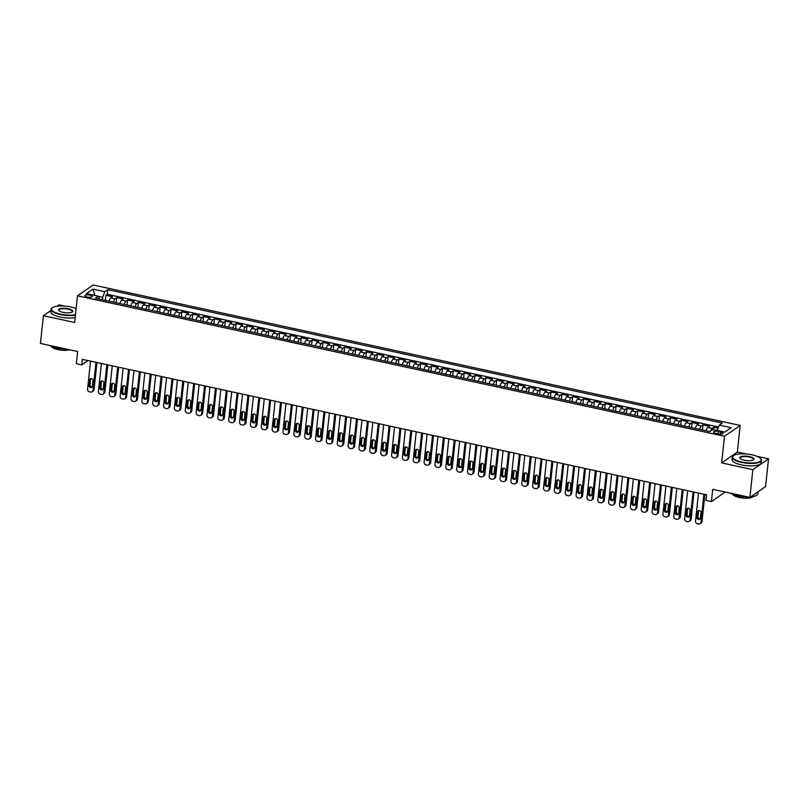 <?xml version="1.0" encoding="UTF-8"?>
<svg xmlns="http://www.w3.org/2000/svg" width="809" height="809" viewBox="0 0 809 809"><rect width="100%" height="100%" fill="white"/><g stroke="black" fill="none" stroke-linecap="round" stroke-linejoin="round"><path stroke-width="1.21" d="M87.22 296.994A3.752 1.143 6.1 0 0 92.297 296.458A3.752 1.143 6.1 0 0 89.93 295.113A3.752 1.143 6.1 0 0 84.844 295.659A3.752 1.143 6.1 0 0 87.22 296.994M64.953 306.126L59.108 304.862L57.095 306.247M740.184 425.423L93.166 285.001L77.472 295.841L724.49 436.263L740.184 425.423L737.343 452.059L721.648 462.9L752.855 469.665L768.55 458.834L757.042 456.337M746.171 453.97L737.343 452.059M768.55 458.834L765.587 486.573L749.892 497.404L712.709 489.334L711.404 501.54L725.167 492.044M50.947 310.494L43.413 315.692L40.45 343.431L77.634 351.5L76.329 363.706L81.76 364.889L88.009 360.571M752.855 469.665L749.892 497.404M718.079 428.194L713.811 427.263L713.558 429.69M706.176 430.793A4.682 1.487 -77.8 0 1 707.926 427.395L709.473 426.323L702.96 424.907L702.414 429.973M695.315 428.436A4.682 1.487 102.2 0 1 697.065 425.038L698.612 423.967L692.099 422.551L691.564 427.617M684.465 426.08A4.682 1.487 102.2 0 1 686.214 422.682L687.761 421.61L681.249 420.195L680.703 425.261M673.604 423.724A4.682 1.487 102.2 0 1 675.353 420.326L676.9 419.254L670.388 417.838L669.852 422.905M662.753 421.368A4.682 1.487 102.2 0 1 664.502 417.97L666.05 416.898L659.537 415.482L658.991 420.549M651.892 419.011A4.682 1.487 102.2 0 1 653.642 415.614L655.189 414.542L648.676 413.126L648.14 418.192M641.031 416.655A4.682 1.487 102.2 0 1 642.791 413.257L644.338 412.185L637.826 410.77L637.28 415.836M630.181 414.299A4.682 1.487 102.2 0 1 631.93 410.901L633.477 409.829L626.965 408.414L626.429 413.48M619.32 411.943A4.682 1.487 102.2 0 1 621.079 408.545L622.627 407.473L616.114 406.057L615.568 411.124M608.469 409.587A4.682 1.487 102.2 0 1 610.219 406.189L611.766 405.117L605.253 403.701L604.707 408.767M597.608 407.23A4.682 1.487 102.2 0 1 599.368 403.833L600.915 402.761L594.393 401.345L593.857 406.411M586.758 404.874A4.682 1.487 102.2 0 1 588.507 401.476L590.054 400.404L583.542 398.989L582.996 404.055M575.897 402.518A4.682 1.487 102.2 0 1 577.646 399.12L579.204 398.048L572.681 396.632L572.145 401.699M565.046 400.162A4.682 1.487 102.2 0 1 566.796 396.764L568.343 395.692L561.83 394.276L561.284 399.343M554.185 397.806A4.682 1.487 102.2 0 1 555.935 394.408L557.482 393.336L550.969 391.92L550.433 396.986M543.335 395.449A4.682 1.487 102.2 0 1 545.084 392.052L546.631 390.98L540.119 389.564L539.573 394.63M532.474 393.093A4.682 1.487 102.2 0 1 534.223 389.695L535.77 388.623L529.258 387.208L528.722 392.274M521.623 390.737A4.682 1.487 102.2 0 1 523.372 387.339L524.92 386.267L518.407 384.851L517.861 389.918M510.762 388.381A4.682 1.487 102.2 0 1 512.512 384.983L514.059 383.911L507.546 382.495L507.01 387.562M499.911 386.024A4.682 1.487 102.2 0 1 501.661 382.627L503.208 381.555L496.696 380.139L496.15 385.205M489.051 383.668A4.682 1.487 102.2 0 1 490.8 380.27L492.347 379.199L485.835 377.783L485.299 382.849M478.19 381.312A4.682 1.487 102.2 0 1 479.949 377.914L481.497 376.842L474.984 375.427L474.438 380.493M467.339 378.956A4.682 1.487 102.2 0 1 469.089 375.558L470.636 374.486L464.123 373.07L463.587 378.137M456.478 376.6A4.682 1.487 102.2 0 1 458.238 373.202L459.785 372.13L453.273 370.714L452.727 375.781M445.628 374.243A4.682 1.487 102.2 0 1 447.377 370.846L448.924 369.774L442.412 368.358L441.876 373.424M434.767 371.887A4.682 1.487 102.2 0 1 436.526 368.489L438.073 367.417L431.561 366.002L431.015 371.068M423.916 369.531A4.682 1.487 102.2 0 1 425.665 366.133L427.213 365.061L420.7 363.646L420.154 368.712M413.055 367.175A4.682 1.487 102.2 0 1 414.815 363.777L416.362 362.705L409.839 361.289L409.303 366.356M402.204 364.819A4.682 1.487 102.2 0 1 403.954 361.421L405.501 360.349L398.989 358.933L398.443 363.999M391.344 362.462A4.682 1.487 102.2 0 1 393.093 359.065L394.65 357.993L388.128 356.577L387.592 361.643M380.493 360.106A4.682 1.487 102.2 0 1 382.242 356.708L383.79 355.636L377.277 354.221L376.731 359.287M369.632 357.75A4.682 1.487 102.2 0 1 371.382 354.352L372.929 353.28L366.416 351.864L365.88 356.931M358.781 355.394A4.682 1.487 102.2 0 1 360.531 351.996L362.078 350.924L355.566 349.508L355.02 354.575M347.921 353.037A4.682 1.487 102.2 0 1 349.67 349.64L351.217 348.568L344.705 347.152L344.169 352.218M337.07 350.681A4.682 1.487 102.2 0 1 338.819 347.283L340.367 346.212L333.854 344.796L333.308 349.862M326.209 348.325A4.682 1.487 102.2 0 1 327.958 344.927L329.506 343.855L322.993 342.44L322.457 347.506M315.358 345.969A4.682 1.487 102.2 0 1 317.108 342.571L318.655 341.499L312.143 340.083L311.596 345.15M304.497 343.613A4.682 1.487 102.2 0 1 306.247 340.215L307.794 339.143L301.282 337.727L300.746 342.794M293.637 341.256A4.682 1.487 102.2 0 1 295.396 337.859L296.943 336.787L290.431 335.371L289.885 340.437M282.786 338.9A4.682 1.487 102.2 0 1 284.535 335.502L286.083 334.43L279.57 333.015L279.034 338.081M271.925 336.544A4.682 1.487 102.2 0 1 273.685 333.146L275.232 332.074L268.719 330.659L268.173 335.725M261.074 334.188A4.682 1.487 102.2 0 1 262.824 330.79L264.371 329.718L257.859 328.302L257.313 333.369M250.214 331.832A4.682 1.487 102.2 0 1 251.973 328.434L253.52 327.362L246.998 325.946L246.462 331.012M239.363 329.475A4.682 1.487 102.2 0 1 241.112 326.078L242.66 325.006L236.147 323.59L235.601 328.656M228.502 327.119A4.682 1.487 102.2 0 1 230.252 323.721L231.809 322.649L225.286 321.234L224.75 326.3M217.651 324.763A4.682 1.487 102.2 0 1 219.401 321.365L220.948 320.293L214.436 318.877L213.889 323.944M206.791 322.407A4.682 1.487 102.2 0 1 208.54 319.009L210.087 317.937L203.575 316.521L203.039 321.588M195.94 320.051A4.682 1.487 102.2 0 1 197.689 316.653L199.236 315.581L192.724 314.165L192.178 319.231M185.079 317.694A4.682 1.487 102.2 0 1 186.828 314.296L188.376 313.225L181.863 311.809L181.327 316.875M174.228 315.338A4.682 1.487 102.2 0 1 175.978 311.94L177.525 310.868L171.012 309.453L170.466 314.519M163.367 312.982A4.682 1.487 102.2 0 1 165.117 309.584L166.664 308.512L160.152 307.096L159.616 312.163M152.517 310.626A4.682 1.487 102.2 0 1 154.266 307.228L155.813 306.156L149.301 304.74L148.755 309.807M141.656 308.269A4.682 1.487 102.2 0 1 143.405 304.872L144.953 303.8L138.44 302.384L137.904 307.45M130.795 305.913A4.682 1.487 102.2 0 1 132.555 302.515L134.102 301.444L127.589 300.028L127.043 305.094M119.944 303.557A4.682 1.487 102.2 0 1 121.694 300.159L123.241 299.087L116.729 297.672L116.193 302.738M711.404 501.54L705.984 500.367L706.57 494.815L82.346 359.338L81.76 364.889M720.738 432.067L718.352 431.541A3.63 1.102 6.1 0 0 713.417 432.067A3.63 1.102 6.1 0 0 715.722 433.361L718.109 433.877A3.63 1.102 6.1 0 0 723.034 433.361A3.63 1.102 6.1 0 0 720.738 432.067L720.516 434.14M99.477 299.118L98.374 296.185L95.411 298.228L709.867 431.591L712.83 429.539L724.773 432.127L731.225 427.678L719.282 425.089L722.245 423.036L107.789 289.683L104.826 291.725L102.652 297.338L98.476 296.428M98.374 296.185L86.432 293.586L92.883 289.137L104.826 291.725M710.737 430.985A4.682 1.487 -77.8 0 1 712.264 428.335L713.811 427.263M718.534 427L107.294 294.334L105.878 295.315L105.332 300.382M109.084 301.201A4.682 1.487 102.2 0 1 110.843 297.803L112.39 296.731L105.878 295.315M113.432 302.141A4.682 1.487 -77.8 0 1 115.181 298.743L116.729 297.672M124.283 304.497A4.682 1.487 -77.8 0 1 126.042 301.1L127.589 300.028M135.143 306.854A4.682 1.487 -77.8 0 1 136.893 303.456L138.44 302.384M145.994 309.21A4.682 1.487 -77.8 0 1 147.754 305.812L149.301 304.74M156.855 311.566A4.682 1.487 -77.8 0 1 158.604 308.168L160.152 307.096M167.706 313.922A4.682 1.487 -77.8 0 1 169.465 310.525L171.012 309.453M178.567 316.279A4.682 1.487 -77.8 0 1 180.316 312.881L181.863 311.809M189.427 318.635A4.682 1.487 -77.8 0 1 191.177 315.237L192.724 314.165M200.278 320.991A4.682 1.487 -77.8 0 1 202.028 317.593L203.575 316.521M211.139 323.347A4.682 1.487 -77.8 0 1 212.888 319.949L214.436 318.877M221.99 325.703A4.682 1.487 -77.8 0 1 223.739 322.306L225.286 321.234M232.85 328.06A4.682 1.487 -77.8 0 1 234.6 324.662L236.147 323.59M243.701 330.416A4.682 1.487 -77.8 0 1 245.451 327.018L246.998 325.946M254.562 332.772A4.682 1.487 -77.8 0 1 256.311 329.374L257.859 328.302M265.413 335.128A4.682 1.487 -77.8 0 1 267.162 331.73L268.719 330.659M276.273 337.484A4.682 1.487 -77.8 0 1 278.023 334.087L279.57 333.015M287.124 339.841A4.682 1.487 -77.8 0 1 288.884 336.443L290.431 335.371M297.985 342.197A4.682 1.487 -77.8 0 1 299.734 338.799L301.282 337.727M308.836 344.553A4.682 1.487 -77.8 0 1 310.595 341.155L312.143 340.083M319.697 346.909A4.682 1.487 -77.8 0 1 321.446 343.512L322.993 342.44M330.547 349.266A4.682 1.487 -77.8 0 1 332.307 345.868L333.854 344.796M341.408 351.622A4.682 1.487 -77.8 0 1 343.158 348.224L344.705 347.152M352.269 353.978A4.682 1.487 -77.8 0 1 354.018 350.58L355.566 349.508M363.12 356.334A4.682 1.487 -77.8 0 1 364.869 352.936L366.416 351.864M373.98 358.69A4.682 1.487 -77.8 0 1 375.73 355.293L377.277 354.221M384.831 361.047A4.682 1.487 -77.8 0 1 386.581 357.649L388.128 356.577M395.692 363.403A4.682 1.487 -77.8 0 1 397.441 360.005L398.989 358.933M406.543 365.759A4.682 1.487 -77.8 0 1 408.292 362.361L409.839 361.289M417.404 368.115A4.682 1.487 -77.8 0 1 419.153 364.717L420.7 363.646M428.254 370.471A4.682 1.487 -77.8 0 1 430.004 367.074L431.561 366.002M439.115 372.828A4.682 1.487 -77.8 0 1 440.865 369.43L442.412 368.358M449.966 375.184A4.682 1.487 -77.8 0 1 451.725 371.786L453.273 370.714M460.827 377.54A4.682 1.487 -77.8 0 1 462.576 374.142L464.123 373.07M471.677 379.896A4.682 1.487 -77.8 0 1 473.437 376.498L474.984 375.427M482.538 382.252A4.682 1.487 -77.8 0 1 484.288 378.855L485.835 377.783M493.389 384.609A4.682 1.487 -77.8 0 1 495.148 381.211L496.696 380.139M504.25 386.965A4.682 1.487 -77.8 0 1 505.999 383.567L507.546 382.495M515.1 389.321A4.682 1.487 -77.8 0 1 516.86 385.923L518.407 384.851M525.961 391.677A4.682 1.487 -77.8 0 1 527.711 388.28L529.258 387.208M536.822 394.034A4.682 1.487 -77.8 0 1 538.572 390.636L540.119 389.564M547.673 396.39A4.682 1.487 -77.8 0 1 549.422 392.992L550.969 391.92M558.534 398.746A4.682 1.487 -77.8 0 1 560.283 395.348L561.83 394.276M569.384 401.102A4.682 1.487 -77.8 0 1 571.134 397.704L572.681 396.632M580.245 403.458A4.682 1.487 -77.8 0 1 581.995 400.061L583.542 398.989M591.096 405.815A4.682 1.487 -77.8 0 1 592.845 402.417L594.393 401.345M601.957 408.171A4.682 1.487 -77.8 0 1 603.706 404.773L605.253 403.701M612.807 410.527A4.682 1.487 -77.8 0 1 614.557 407.129L616.114 406.057M623.668 412.883A4.682 1.487 -77.8 0 1 625.418 409.485L626.965 408.414M634.519 415.239A4.682 1.487 -77.8 0 1 636.279 411.842L637.826 410.77M645.38 417.596A4.682 1.487 -77.8 0 1 647.129 414.198L648.676 413.126M656.23 419.952A4.682 1.487 -77.8 0 1 657.99 416.554L659.537 415.482M667.091 422.308A4.682 1.487 -77.8 0 1 668.841 418.91L670.388 417.838M677.942 424.664A4.682 1.487 -77.8 0 1 679.702 421.267L681.249 420.195M688.803 427.021A4.682 1.487 -77.8 0 1 690.552 423.623L692.099 422.551M699.664 429.377A4.682 1.487 -77.8 0 1 701.413 425.979L702.96 424.907M721.648 462.9L724.49 436.263M43.413 315.692L74.63 322.467L77.472 295.841M102.399 299.745L102.652 297.338M717.189 430.489L719.282 425.089M107.294 294.334L107.789 289.683M92.883 289.137L94.977 295.447M703.931 494.238L700.938 522.25A2.346 2.103 -124.6 0 1 698.531 523.999L697.439 523.767A2.346 2.103 -124.6 0 1 695.507 521.077L698.501 493.065M700.098 523.706L701.16 522.978A2.346 2.103 55.4 0 0 702 521.522L704.892 494.451M700.382 518.043A1.871 1.679 55.4 0 1 697.793 519.156A1.871 1.679 55.4 0 1 696.913 517.295L697.479 511.966A1.871 1.679 55.4 0 1 700.078 510.853A1.871 1.679 55.4 0 1 700.958 512.714L700.382 518.043M700.159 518.721A1.871 1.679 55.4 0 1 697.975 516.557L698.541 511.227A1.871 1.679 55.4 0 1 698.764 510.55M741.711 461.99A14.289 4.348 6.1 0 0 756.536 462.566A14.289 4.348 6.1 0 0 760.5 458.47A14.289 4.348 6.1 0 0 752.067 454.84A14.289 4.348 6.1 0 0 733.571 455.588A14.289 4.348 6.1 0 0 741.711 461.99M760.642 458.632A14.643 4.46 -173.9 0 1 760.804 458.804A14.643 4.46 -173.9 0 1 761.411 460.301A14.643 4.46 -173.9 0 1 741.55 462.404A14.643 4.46 -173.9 0 1 732.297 457.186A14.643 4.46 -173.9 0 1 733.207 455.851A14.643 4.46 -173.9 0 1 733.399 455.72M744.3 460.2A7.15 2.174 -173.9 0 1 740.083 458.39A7.15 2.174 -173.9 0 1 742.065 456.337A7.15 2.174 -173.9 0 1 749.478 456.63A7.15 2.174 -173.9 0 1 753.543 459.825A7.15 2.174 -173.9 0 1 744.3 460.2M753.341 459.957A6.796 2.073 6.1 0 0 753.614 459.472A6.796 2.073 6.1 0 0 749.316 457.045A6.796 2.073 6.1 0 0 740.093 458.025A6.796 2.073 6.1 0 0 740.255 458.551M758.053 491.771L757.831 493.814A14.643 4.46 -173.9 0 1 750.732 496.827M747.799 496.948A14.643 4.46 -173.9 0 1 737.97 495.917A14.643 4.46 -173.9 0 1 730.557 493.207M757.426 492.206A14.643 4.46 -173.9 0 1 756.809 492.63M753.25 496.483A10.547 3.206 -173.9 0 1 739.183 497.444A10.547 3.206 -173.9 0 1 732.63 494.279M761.411 460.301L761.158 462.748A14.643 4.46 -173.9 0 1 741.287 464.851A14.643 4.46 -173.9 0 1 732.034 459.633L732.297 457.186M76.107 308.603A14.289 4.348 6.1 0 0 70.838 306.995A14.289 4.348 6.1 0 0 52.352 307.744A14.289 4.348 6.1 0 0 60.493 314.135A14.289 4.348 6.1 0 0 75.459 314.691M75.409 315.166A14.643 4.46 -173.9 0 1 60.331 314.559A14.643 4.46 -173.9 0 1 51.068 309.341A14.643 4.46 -173.9 0 1 51.988 308.007A14.643 4.46 -173.9 0 1 52.181 307.875M63.082 312.355A7.15 2.174 -173.9 0 1 58.865 310.535A7.15 2.174 -173.9 0 1 60.847 308.492A7.15 2.174 -173.9 0 1 68.259 308.775A7.15 2.174 -173.9 0 1 72.325 311.981A7.15 2.174 -173.9 0 1 63.082 312.355M72.122 312.102A6.796 2.073 6.1 0 0 72.385 311.617A6.796 2.073 6.1 0 0 68.098 309.2A6.796 2.073 6.1 0 0 58.875 310.181A6.796 2.073 6.1 0 0 59.037 310.707M66.581 349.104A14.643 4.46 -173.9 0 1 56.751 348.072A14.643 4.46 -173.9 0 1 49.339 345.362M69.827 349.812A10.547 3.206 -173.9 0 1 57.965 349.599A10.547 3.206 -173.9 0 1 51.412 346.434M75.146 317.613A14.643 4.46 -173.9 0 1 60.068 316.997A14.643 4.46 -173.9 0 1 50.815 311.778L51.068 309.341M693.07 491.882L690.077 519.894A2.346 2.103 -124.6 0 1 687.67 521.643L686.588 521.411A2.346 2.103 -124.6 0 1 684.647 518.721L687.64 490.709M689.238 521.35L690.299 520.622A2.346 2.103 55.4 0 0 691.139 519.166L694.031 492.094M689.531 515.687A1.871 1.679 55.4 0 1 686.932 516.799A1.871 1.679 55.4 0 1 686.052 514.939L686.629 509.609A1.871 1.679 55.4 0 1 689.217 508.497A1.871 1.679 55.4 0 1 690.097 510.358L689.531 515.687M689.308 516.364A1.871 1.679 55.4 0 1 687.114 514.2L687.68 508.871A1.871 1.679 55.4 0 1 687.903 508.194M682.22 489.536L679.226 517.538A2.346 2.103 -124.6 0 1 676.82 519.287L675.727 519.054A2.346 2.103 -124.6 0 1 673.796 516.364L676.789 488.353M678.387 518.994L679.449 518.266A2.346 2.103 55.4 0 0 680.288 516.809L683.18 489.738M678.67 513.331A1.871 1.679 55.4 0 1 676.081 514.443A1.871 1.679 55.4 0 1 675.202 512.582L675.768 507.253A1.871 1.679 55.4 0 1 678.357 506.141A1.871 1.679 55.4 0 1 679.247 508.001L678.67 513.331M678.448 514.018A1.871 1.679 55.4 0 1 676.263 511.844L676.83 506.515A1.871 1.679 55.4 0 1 677.052 505.837M671.359 487.18L668.365 515.181A2.346 2.103 -124.6 0 1 665.959 516.931L664.877 516.698A2.346 2.103 -124.6 0 1 662.935 514.008L665.928 485.997M667.526 516.638L668.588 515.909A2.346 2.103 55.4 0 0 669.427 514.453L672.319 487.382M667.819 510.975A1.871 1.679 55.4 0 1 665.22 512.087A1.871 1.679 55.4 0 1 664.341 510.226L664.917 504.897A1.871 1.679 55.4 0 1 667.506 503.785A1.871 1.679 55.4 0 1 668.386 505.645L667.819 510.975M667.597 511.662A1.871 1.679 55.4 0 1 665.403 509.488L665.969 504.159A1.871 1.679 55.4 0 1 666.191 503.481M660.508 484.824L657.515 512.825A2.346 2.103 -124.6 0 1 655.098 514.575L654.016 514.342A2.346 2.103 -124.6 0 1 652.084 511.652L655.078 483.64M656.675 514.281L657.727 513.553A2.346 2.103 55.4 0 0 658.566 512.097L661.469 485.026M656.959 508.618A1.871 1.679 55.4 0 1 654.37 509.731A1.871 1.679 55.4 0 1 653.49 507.87L654.056 502.541A1.871 1.679 55.4 0 1 656.645 501.428A1.871 1.679 55.4 0 1 657.535 503.289L656.959 508.618M656.736 509.306A1.871 1.679 55.4 0 1 654.552 507.132L655.118 501.802A1.871 1.679 55.4 0 1 655.341 501.125M649.647 482.467L646.654 510.469A2.346 2.103 -124.6 0 1 644.247 512.218L643.165 511.986A2.346 2.103 -124.6 0 1 641.224 509.296L644.217 481.284M645.815 511.925L646.876 511.197A2.346 2.103 55.4 0 0 647.716 509.741L650.608 482.67M646.108 506.262A1.871 1.679 55.4 0 1 643.509 507.374A1.871 1.679 55.4 0 1 642.629 505.514L643.195 500.184A1.871 1.679 55.4 0 1 645.794 499.072A1.871 1.679 55.4 0 1 646.674 500.933L646.108 506.262M645.885 506.95A1.871 1.679 55.4 0 1 643.691 504.776L644.257 499.446A1.871 1.679 55.4 0 1 644.48 498.769M638.797 480.111L635.803 508.113A2.346 2.103 -124.6 0 1 633.386 509.862L632.304 509.63A2.346 2.103 -124.6 0 1 630.373 506.94L633.366 478.928M634.964 509.569L636.016 508.841A2.346 2.103 55.4 0 0 636.855 507.385L639.747 480.313M635.247 503.906A1.871 1.679 55.4 0 1 632.658 505.018A1.871 1.679 55.4 0 1 631.778 503.158L632.345 497.828A1.871 1.679 55.4 0 1 634.934 496.716A1.871 1.679 55.4 0 1 635.813 498.577L635.247 503.906M635.025 504.594A1.871 1.679 55.4 0 1 632.83 502.419L633.407 497.09A1.871 1.679 55.4 0 1 633.629 496.413M627.936 477.755L624.942 505.756A2.346 2.103 -124.6 0 1 622.536 507.506L621.454 507.273A2.346 2.103 -124.6 0 1 619.512 504.583L622.505 476.572M624.103 507.213L625.165 506.485A2.346 2.103 55.4 0 0 626.004 505.028L628.896 477.957M624.396 501.55A1.871 1.679 55.4 0 1 621.797 502.662A1.871 1.679 55.4 0 1 620.918 500.801L621.484 495.472A1.871 1.679 55.4 0 1 624.083 494.36A1.871 1.679 55.4 0 1 624.963 496.22L624.396 501.55M624.174 502.237A1.871 1.679 55.4 0 1 621.979 500.063L622.546 494.734A1.871 1.679 55.4 0 1 622.768 494.056M617.075 475.399L614.092 503.4A2.346 2.103 -124.6 0 1 611.675 505.15L610.593 504.917A2.346 2.103 -124.6 0 1 608.661 502.227L611.655 474.216M613.242 504.856L614.304 504.128A2.346 2.103 55.4 0 0 615.143 502.672L618.036 475.601M613.535 499.193A1.871 1.679 55.4 0 1 610.947 500.306A1.871 1.679 55.4 0 1 610.067 498.445L610.633 493.116A1.871 1.679 55.4 0 1 613.222 492.003A1.871 1.679 55.4 0 1 614.102 493.864L613.535 499.193M613.313 499.881A1.871 1.679 55.4 0 1 611.119 497.707L611.695 492.388A1.871 1.679 55.4 0 1 611.917 491.7M606.224 473.043L603.231 501.044A2.346 2.103 -124.6 0 1 600.824 502.793L599.732 502.561A2.346 2.103 -124.6 0 1 597.8 499.871L600.794 471.859M602.392 502.5L603.453 501.772A2.346 2.103 55.4 0 0 604.293 500.316L607.185 473.245M602.685 496.837A1.871 1.679 55.4 0 1 600.086 497.95A1.871 1.679 55.4 0 1 599.206 496.089L599.772 490.76A1.871 1.679 55.4 0 1 602.371 489.647A1.871 1.679 55.4 0 1 603.251 491.508L602.685 496.837M602.462 497.525A1.871 1.679 55.4 0 1 600.268 495.351L600.834 490.032A1.871 1.679 55.4 0 1 601.057 489.344M595.363 470.686L592.37 498.688A2.346 2.103 -124.6 0 1 589.963 500.437L588.881 500.205A2.346 2.103 -124.6 0 1 586.95 497.515L589.943 469.503M591.531 500.144L592.592 499.416A2.346 2.103 55.4 0 0 593.432 497.96L596.324 470.889M591.824 494.481A1.871 1.679 55.4 0 1 589.235 495.593A1.871 1.679 55.4 0 1 588.355 493.733L588.922 488.403A1.871 1.679 55.4 0 1 591.51 487.291A1.871 1.679 55.4 0 1 592.39 489.152L591.824 494.481M591.601 495.169A1.871 1.679 55.4 0 1 589.407 492.994L589.983 487.675A1.871 1.679 55.4 0 1 590.206 486.988M584.513 468.33L581.519 496.332A2.346 2.103 -124.6 0 1 579.113 498.081L578.02 497.848A2.346 2.103 -124.6 0 1 576.089 495.159L579.082 467.147M580.68 497.788L581.742 497.06A2.346 2.103 55.4 0 0 582.581 495.604L585.473 468.532M580.973 492.125A1.871 1.679 55.4 0 1 578.374 493.237A1.871 1.679 55.4 0 1 577.495 491.376L578.061 486.047A1.871 1.679 55.4 0 1 580.66 484.935A1.871 1.679 55.4 0 1 581.54 486.796L580.973 492.125M580.741 492.812A1.871 1.679 55.4 0 1 578.556 490.638L579.123 485.319A1.871 1.679 55.4 0 1 579.345 484.631M573.652 465.974L570.658 493.975A2.346 2.103 -124.6 0 1 568.252 495.725L567.17 495.492A2.346 2.103 -124.6 0 1 565.238 492.802L568.231 464.791M569.819 495.432L570.881 494.703A2.346 2.103 55.4 0 0 571.72 493.247L574.612 466.176M570.112 489.769A1.871 1.679 55.4 0 1 567.524 490.881A1.871 1.679 55.4 0 1 566.634 489.02L567.21 483.691A1.871 1.679 55.4 0 1 569.799 482.579A1.871 1.679 55.4 0 1 570.679 484.449L570.112 489.769M569.89 490.456A1.871 1.679 55.4 0 1 567.696 488.282L568.272 482.963A1.871 1.679 55.4 0 1 568.494 482.275M562.801 463.618L559.808 491.619A2.346 2.103 -124.6 0 1 557.401 493.369L556.309 493.136A2.346 2.103 -124.6 0 1 554.377 490.446L557.371 462.435M558.968 493.075L560.03 492.347A2.346 2.103 55.4 0 0 560.87 490.891L563.762 463.82M559.252 487.412A1.871 1.679 55.4 0 1 556.663 488.525A1.871 1.679 55.4 0 1 555.783 486.664L556.349 481.335A1.871 1.679 55.4 0 1 558.948 480.222A1.871 1.679 55.4 0 1 559.828 482.093L559.252 487.412M559.029 488.1A1.871 1.679 55.4 0 1 556.845 485.926L557.411 480.607A1.871 1.679 55.4 0 1 557.634 479.919M551.94 461.261L548.947 489.263A2.346 2.103 -124.6 0 1 546.54 491.012L545.458 490.78A2.346 2.103 -124.6 0 1 543.527 488.09L546.52 460.078M548.108 490.719L549.169 489.991A2.346 2.103 55.4 0 0 550.009 488.535L552.901 461.464M548.401 485.056A1.871 1.679 55.4 0 1 545.812 486.169A1.871 1.679 55.4 0 1 544.922 484.308L545.499 478.979A1.871 1.679 55.4 0 1 548.087 477.866A1.871 1.679 55.4 0 1 548.967 479.737L548.401 485.056M548.178 485.744A1.871 1.679 55.4 0 1 545.984 483.57L546.56 478.25A1.871 1.679 55.4 0 1 546.783 477.563M541.09 458.905L538.096 486.907A2.346 2.103 -124.6 0 1 535.689 488.656L534.597 488.424A2.346 2.103 -124.6 0 1 532.666 485.734L535.659 457.722M537.257 488.363L538.319 487.635A2.346 2.103 55.4 0 0 539.158 486.179L542.05 459.108M537.54 482.7A1.871 1.679 55.4 0 1 534.951 483.812A1.871 1.679 55.4 0 1 534.071 481.952L534.638 476.622A1.871 1.679 55.4 0 1 537.237 475.51A1.871 1.679 55.4 0 1 538.116 477.381L537.54 482.7M537.318 483.388A1.871 1.679 55.4 0 1 535.133 481.213L535.7 475.894A1.871 1.679 55.4 0 1 535.922 475.207M530.229 456.549L527.235 484.551A2.346 2.103 -124.6 0 1 524.829 486.3L523.747 486.067A2.346 2.103 -124.6 0 1 521.805 483.377L524.798 455.366M526.396 486.007L527.458 485.279A2.346 2.103 55.4 0 0 528.297 483.822L531.189 456.751M526.689 480.344A1.871 1.679 55.4 0 1 524.09 481.456A1.871 1.679 55.4 0 1 523.211 479.595L523.787 474.266A1.871 1.679 55.4 0 1 526.376 473.154A1.871 1.679 55.4 0 1 527.256 475.025L526.689 480.344M526.467 481.031A1.871 1.679 55.4 0 1 524.272 478.857L524.839 473.538A1.871 1.679 55.4 0 1 525.061 472.85M519.378 454.193L516.385 482.194A2.346 2.103 -124.6 0 1 513.978 483.944L512.886 483.711A2.346 2.103 -124.6 0 1 510.954 481.021L513.948 453.01M515.545 483.651L516.607 482.922A2.346 2.103 55.4 0 0 517.447 481.466L520.339 454.395M515.829 477.988A1.871 1.679 55.4 0 1 513.24 479.1A1.871 1.679 55.4 0 1 512.36 477.239L512.926 471.91A1.871 1.679 55.4 0 1 515.515 470.798A1.871 1.679 55.4 0 1 516.405 472.668L515.829 477.988M515.606 478.675A1.871 1.679 55.4 0 1 513.422 476.501L513.988 471.182A1.871 1.679 55.4 0 1 514.211 470.494M508.517 451.837L505.524 479.838A2.346 2.103 -124.6 0 1 503.117 481.588L502.035 481.355A2.346 2.103 -124.6 0 1 500.093 478.665L503.087 450.653M504.685 481.294L505.746 480.566A2.346 2.103 55.4 0 0 506.586 479.11L509.478 452.039M504.978 475.631A1.871 1.679 55.4 0 1 502.379 476.744A1.871 1.679 55.4 0 1 501.499 474.883L502.076 469.554A1.871 1.679 55.4 0 1 504.664 468.441A1.871 1.679 55.4 0 1 505.544 470.312L504.978 475.631M504.755 476.319A1.871 1.679 55.4 0 1 502.561 474.145L503.127 468.826A1.871 1.679 55.4 0 1 503.35 468.138M497.666 449.48L494.673 477.482A2.346 2.103 -124.6 0 1 492.266 479.231L491.174 478.999A2.346 2.103 -124.6 0 1 489.243 476.309L492.236 448.297M493.834 478.938L494.886 478.21A2.346 2.103 55.4 0 0 495.735 476.754L498.627 449.683M494.117 473.275A1.871 1.679 55.4 0 1 491.528 474.387A1.871 1.679 55.4 0 1 490.648 472.527L491.215 467.197A1.871 1.679 55.4 0 1 493.803 466.085A1.871 1.679 55.4 0 1 494.693 467.956L494.117 473.275M493.894 473.963A1.871 1.679 55.4 0 1 491.71 471.789L492.276 466.469A1.871 1.679 55.4 0 1 492.499 465.782M486.806 447.124L483.812 475.126A2.346 2.103 -124.6 0 1 481.406 476.875L480.324 476.643A2.346 2.103 -124.6 0 1 478.382 473.953L481.375 445.941M482.973 476.582L484.035 475.854A2.346 2.103 55.4 0 0 484.874 474.398L487.766 447.326M483.266 470.919A1.871 1.679 55.4 0 1 480.667 472.031A1.871 1.679 55.4 0 1 479.788 470.171L480.354 464.841A1.871 1.679 55.4 0 1 482.953 463.729A1.871 1.679 55.4 0 1 483.833 465.6L483.266 470.919M483.044 471.607A1.871 1.679 55.4 0 1 480.849 469.432L481.416 464.113A1.871 1.679 55.4 0 1 481.638 463.426M475.955 444.768L472.962 472.769A2.346 2.103 -124.6 0 1 470.545 474.519L469.463 474.286A2.346 2.103 -124.6 0 1 467.531 471.596L470.525 443.585M472.122 474.226L473.174 473.498A2.346 2.103 55.4 0 0 474.013 472.041L476.906 444.97M472.405 468.563A1.871 1.679 55.4 0 1 469.817 469.675A1.871 1.679 55.4 0 1 468.937 467.814L469.503 462.485A1.871 1.679 55.4 0 1 472.092 461.373A1.871 1.679 55.4 0 1 472.972 463.244L472.405 468.563M472.183 469.25A1.871 1.679 55.4 0 1 469.999 467.076L470.565 461.757A1.871 1.679 55.4 0 1 470.787 461.069M465.094 442.412L462.101 470.413A2.346 2.103 -124.6 0 1 459.694 472.163L458.612 471.93A2.346 2.103 -124.6 0 1 456.67 469.24L459.664 441.229M461.261 471.869L462.323 471.141A2.346 2.103 55.4 0 0 463.163 469.685L466.055 442.614M461.555 466.206A1.871 1.679 55.4 0 1 458.956 467.319A1.871 1.679 55.4 0 1 458.076 465.458L458.642 460.129A1.871 1.679 55.4 0 1 461.241 459.016A1.871 1.679 55.4 0 1 462.121 460.887L461.555 466.206M461.332 466.894A1.871 1.679 55.4 0 1 459.138 464.72L459.704 459.401A1.871 1.679 55.4 0 1 459.927 458.713M454.243 440.056L451.25 468.057A2.346 2.103 -124.6 0 1 448.833 469.807L447.751 469.574A2.346 2.103 -124.6 0 1 445.82 466.884L448.813 438.872M450.411 469.513L451.462 468.785A2.346 2.103 55.4 0 0 452.302 467.329L455.194 440.258M450.694 463.85A1.871 1.679 55.4 0 1 448.105 464.963A1.871 1.679 55.4 0 1 447.225 463.102L447.792 457.773A1.871 1.679 55.4 0 1 450.38 456.66A1.871 1.679 55.4 0 1 451.26 458.531L450.694 463.85M450.471 464.538A1.871 1.679 55.4 0 1 448.277 462.364L448.853 457.045A1.871 1.679 55.4 0 1 449.076 456.357M443.383 437.699L440.389 465.701A2.346 2.103 -124.6 0 1 437.982 467.45L436.89 467.218A2.346 2.103 -124.6 0 1 434.959 464.528L437.952 436.516M439.55 467.157L440.612 466.429A2.346 2.103 55.4 0 0 441.451 464.973L444.343 437.902M439.843 461.494A1.871 1.679 55.4 0 1 437.244 462.606A1.871 1.679 55.4 0 1 436.364 460.746L436.931 455.416A1.871 1.679 55.4 0 1 439.53 454.304A1.871 1.679 55.4 0 1 440.409 456.175L439.843 461.494M439.621 462.182A1.871 1.679 55.4 0 1 437.426 460.008L437.993 454.688A1.871 1.679 55.4 0 1 438.215 454.001M432.522 435.343L429.528 463.345A2.346 2.103 -124.6 0 1 427.122 465.094L426.04 464.862A2.346 2.103 -124.6 0 1 424.108 462.172L427.101 434.16M428.689 464.801L429.751 464.073A2.346 2.103 55.4 0 0 430.59 462.617L433.482 435.545M428.982 459.138A1.871 1.679 55.4 0 1 426.394 460.25A1.871 1.679 55.4 0 1 425.514 458.39L426.08 453.06A1.871 1.679 55.4 0 1 428.669 451.948A1.871 1.679 55.4 0 1 429.549 453.819L428.982 459.138M428.76 459.825A1.871 1.679 55.4 0 1 426.565 457.651L427.142 452.332A1.871 1.679 55.4 0 1 427.364 451.644M421.671 432.987L418.678 460.988A2.346 2.103 -124.6 0 1 416.271 462.738L415.179 462.505A2.346 2.103 -124.6 0 1 413.247 459.815L416.241 431.804M417.838 462.445L418.9 461.717A2.346 2.103 55.4 0 0 419.74 460.26L422.632 433.189M418.132 456.782A1.871 1.679 55.4 0 1 415.533 457.894A1.871 1.679 55.4 0 1 414.653 456.033L415.219 450.704A1.871 1.679 55.4 0 1 417.818 449.592A1.871 1.679 55.4 0 1 418.698 451.462L418.132 456.782M417.909 457.469A1.871 1.679 55.4 0 1 415.715 455.295L416.281 449.976A1.871 1.679 55.4 0 1 416.504 449.288M410.81 430.631L407.817 458.632A2.346 2.103 -124.6 0 1 405.41 460.382L404.328 460.149A2.346 2.103 -124.6 0 1 402.397 457.459L405.39 429.448M406.978 460.088L408.039 459.36A2.346 2.103 55.4 0 0 408.879 457.904L411.771 430.833M407.271 454.425A1.871 1.679 55.4 0 1 404.682 455.538A1.871 1.679 55.4 0 1 403.792 453.677L404.369 448.348A1.871 1.679 55.4 0 1 406.957 447.235A1.871 1.679 55.4 0 1 407.837 449.106L407.271 454.425M407.048 455.113A1.871 1.679 55.4 0 1 404.854 452.939L405.43 447.62A1.871 1.679 55.4 0 1 405.653 446.932M399.959 428.274L396.966 456.276A2.346 2.103 -124.6 0 1 394.559 458.025L393.467 457.793A2.346 2.103 -124.6 0 1 391.536 455.103L394.529 427.091M396.127 457.732L397.189 457.004A2.346 2.103 55.4 0 0 398.028 455.548L400.92 428.477M396.41 452.069A1.871 1.679 55.4 0 1 393.821 453.182A1.871 1.679 55.4 0 1 392.941 451.321L393.508 445.992A1.871 1.679 55.4 0 1 396.107 444.879A1.871 1.679 55.4 0 1 396.986 446.75L396.41 452.069M396.188 452.757A1.871 1.679 55.4 0 1 394.003 450.583L394.57 445.263A1.871 1.679 55.4 0 1 394.792 444.576M389.099 425.918L386.105 453.92A2.346 2.103 -124.6 0 1 383.699 455.669L382.617 455.437A2.346 2.103 -124.6 0 1 380.685 452.747L383.678 424.735M385.266 455.376L386.328 454.648A2.346 2.103 55.4 0 0 387.167 453.192L390.059 426.121M385.559 449.713A1.871 1.679 55.4 0 1 382.97 450.825A1.871 1.679 55.4 0 1 382.081 448.965L382.657 443.635A1.871 1.679 55.4 0 1 385.246 442.523A1.871 1.679 55.4 0 1 386.126 444.394L385.559 449.713M385.337 450.401A1.871 1.679 55.4 0 1 383.142 448.226L383.719 442.907A1.871 1.679 55.4 0 1 383.941 442.22M378.248 423.562L375.255 451.564A2.346 2.103 -124.6 0 1 372.848 453.313L371.756 453.08A2.346 2.103 -124.6 0 1 369.824 450.391L372.818 422.379M374.415 453.02L375.477 452.292A2.346 2.103 55.4 0 0 376.316 450.835L379.209 423.764M374.698 447.357A1.871 1.679 55.4 0 1 372.11 448.469A1.871 1.679 55.4 0 1 371.23 446.608L371.796 441.279A1.871 1.679 55.4 0 1 374.395 440.177A1.871 1.679 55.4 0 1 375.275 442.038L374.698 447.357M374.476 448.044A1.871 1.679 55.4 0 1 372.292 445.87L372.858 440.551A1.871 1.679 55.4 0 1 373.08 439.863M367.387 421.206L364.394 449.207A2.346 2.103 -124.6 0 1 361.987 450.957L360.905 450.724A2.346 2.103 -124.6 0 1 358.974 448.034L361.967 420.023M363.554 450.664L364.616 449.935A2.346 2.103 55.4 0 0 365.456 448.479L368.348 421.408M363.848 445.001A1.871 1.679 55.4 0 1 361.249 446.113A1.871 1.679 55.4 0 1 360.369 444.252L360.945 438.923A1.871 1.679 55.4 0 1 363.534 437.821A1.871 1.679 55.4 0 1 364.414 439.681L363.848 445.001M363.625 445.688A1.871 1.679 55.4 0 1 361.431 443.514L361.997 438.195A1.871 1.679 55.4 0 1 362.22 437.507M356.536 418.85L353.543 446.851A2.346 2.103 -124.6 0 1 351.136 448.601L350.044 448.368A2.346 2.103 -124.6 0 1 348.113 445.678L351.106 417.666M352.704 448.307L353.766 447.579A2.346 2.103 55.4 0 0 354.605 446.123L357.497 419.052M352.987 442.644A1.871 1.679 55.4 0 1 350.398 443.757A1.871 1.679 55.4 0 1 349.518 441.896L350.085 436.567A1.871 1.679 55.4 0 1 352.684 435.464A1.871 1.679 55.4 0 1 353.563 437.325L352.987 442.644M352.764 443.332A1.871 1.679 55.4 0 1 350.58 441.158L351.146 435.839A1.871 1.679 55.4 0 1 351.369 435.151M345.676 416.493L342.682 444.495A2.346 2.103 -124.6 0 1 340.276 446.244L339.193 446.012A2.346 2.103 -124.6 0 1 337.252 443.322L340.245 415.31M341.843 445.951L342.905 445.223A2.346 2.103 55.4 0 0 343.744 443.767L346.636 416.696M342.136 440.288A1.871 1.679 55.4 0 1 339.537 441.401A1.871 1.679 55.4 0 1 338.658 439.54L339.234 434.211A1.871 1.679 55.4 0 1 341.823 433.108A1.871 1.679 55.4 0 1 342.703 434.969L342.136 440.288M341.914 440.976A1.871 1.679 55.4 0 1 339.719 438.802L340.286 433.482A1.871 1.679 55.4 0 1 340.508 432.795M334.825 414.137L331.832 442.139A2.346 2.103 -124.6 0 1 329.425 443.888L328.333 443.656A2.346 2.103 -124.6 0 1 326.401 440.966L329.394 412.954M330.992 443.595L332.054 442.867A2.346 2.103 55.4 0 0 332.893 441.411L335.786 414.339M331.275 437.932A1.871 1.679 55.4 0 1 328.687 439.044A1.871 1.679 55.4 0 1 327.807 437.184L328.373 431.854A1.871 1.679 55.4 0 1 330.962 430.752A1.871 1.679 55.4 0 1 331.852 432.613L331.275 437.932M331.053 438.62A1.871 1.679 55.4 0 1 328.869 436.445L329.435 431.126A1.871 1.679 55.4 0 1 329.657 430.439M323.964 411.781L320.971 439.783A2.346 2.103 -124.6 0 1 318.564 441.532L317.482 441.299A2.346 2.103 -124.6 0 1 315.54 438.609L318.534 410.598M320.131 441.239L321.193 440.511A2.346 2.103 55.4 0 0 322.033 439.054L324.925 411.983M320.425 435.576A1.871 1.679 55.4 0 1 317.826 436.688A1.871 1.679 55.4 0 1 316.946 434.827L317.522 429.498A1.871 1.679 55.4 0 1 320.111 428.396A1.871 1.679 55.4 0 1 320.991 430.257L320.425 435.576M320.202 436.263A1.871 1.679 55.4 0 1 318.008 434.089L318.574 428.77A1.871 1.679 55.4 0 1 318.797 428.082M313.113 409.425L310.12 437.426A2.346 2.103 -124.6 0 1 307.703 439.176L306.621 438.943A2.346 2.103 -124.6 0 1 304.69 436.253L307.683 408.242M309.281 438.882L310.332 438.154A2.346 2.103 55.4 0 0 311.172 436.698L314.074 409.627M309.564 433.219A1.871 1.679 55.4 0 1 306.975 434.332A1.871 1.679 55.4 0 1 306.095 432.471L306.662 427.142A1.871 1.679 55.4 0 1 309.25 426.04A1.871 1.679 55.4 0 1 310.14 427.9L309.564 433.219M309.341 433.907A1.871 1.679 55.4 0 1 307.157 431.733L307.723 426.414A1.871 1.679 55.4 0 1 307.946 425.726M302.253 407.069L299.259 435.07A2.346 2.103 -124.6 0 1 296.852 436.82L295.77 436.587A2.346 2.103 -124.6 0 1 293.829 433.897L296.822 405.885M298.42 436.526L299.482 435.798A2.346 2.103 55.4 0 0 300.321 434.342L303.213 407.271M298.713 430.863A1.871 1.679 55.4 0 1 296.114 431.976A1.871 1.679 55.4 0 1 295.234 430.115L295.801 424.786A1.871 1.679 55.4 0 1 298.4 423.683A1.871 1.679 55.4 0 1 299.279 425.544L298.713 430.863M298.491 431.551A1.871 1.679 55.4 0 1 296.296 429.377L296.863 424.058A1.871 1.679 55.4 0 1 297.085 423.37M291.402 404.712L288.409 432.714A2.346 2.103 -124.6 0 1 285.992 434.463L284.91 434.231A2.346 2.103 -124.6 0 1 282.978 431.541L285.971 403.529M287.569 434.17L288.621 433.442A2.346 2.103 55.4 0 0 289.46 431.986L292.352 404.915M287.852 428.507A1.871 1.679 55.4 0 1 285.264 429.619A1.871 1.679 55.4 0 1 284.384 427.759L284.95 422.429A1.871 1.679 55.4 0 1 287.539 421.327A1.871 1.679 55.4 0 1 288.419 423.188L287.852 428.507M287.63 429.195A1.871 1.679 55.4 0 1 285.435 427.021L286.012 421.701A1.871 1.679 55.4 0 1 286.234 421.014M280.541 402.356L277.548 430.358A2.346 2.103 -124.6 0 1 275.141 432.107L274.059 431.875A2.346 2.103 -124.6 0 1 272.117 429.185L275.111 401.173M276.708 431.814L277.77 431.086A2.346 2.103 55.4 0 0 278.609 429.63L281.502 402.558M277.002 426.151A1.871 1.679 55.4 0 1 274.403 427.263A1.871 1.679 55.4 0 1 273.523 425.403L274.089 420.073A1.871 1.679 55.4 0 1 276.688 418.971A1.871 1.679 55.4 0 1 277.568 420.832L277.002 426.151M276.779 426.839A1.871 1.679 55.4 0 1 274.585 424.664L275.151 419.345A1.871 1.679 55.4 0 1 275.373 418.657M269.68 400L266.697 428.001A2.346 2.103 -124.6 0 1 264.28 429.751L263.198 429.518A2.346 2.103 -124.6 0 1 261.267 426.828L264.26 398.817M265.848 429.458L266.909 428.73A2.346 2.103 55.4 0 0 267.749 427.273L270.641 400.202M266.141 423.795A1.871 1.679 55.4 0 1 263.552 424.907A1.871 1.679 55.4 0 1 262.672 423.046L263.238 417.717A1.871 1.679 55.4 0 1 265.827 416.615A1.871 1.679 55.4 0 1 266.707 418.475L266.141 423.795M265.918 424.482A1.871 1.679 55.4 0 1 263.724 422.308L264.3 416.989A1.871 1.679 55.4 0 1 264.523 416.301M258.829 397.644L255.836 425.645A2.346 2.103 -124.6 0 1 253.429 427.395L252.337 427.162A2.346 2.103 -124.6 0 1 250.406 424.472L253.399 396.461M254.997 427.101L256.059 426.373A2.346 2.103 55.4 0 0 256.898 424.917L259.79 397.846M255.29 421.438A1.871 1.679 55.4 0 1 252.691 422.551A1.871 1.679 55.4 0 1 251.811 420.69L252.378 415.361A1.871 1.679 55.4 0 1 254.977 414.259A1.871 1.679 55.4 0 1 255.856 416.119L255.29 421.438M255.068 422.126A1.871 1.679 55.4 0 1 252.873 419.952L253.439 414.633A1.871 1.679 55.4 0 1 253.662 413.945M247.969 395.288L244.975 423.289A2.346 2.103 -124.6 0 1 242.569 425.038L241.487 424.806A2.346 2.103 -124.6 0 1 239.555 422.116L242.548 394.104M244.136 424.745L245.198 424.017A2.346 2.103 55.4 0 0 246.037 422.561L248.929 395.49M244.429 419.082A1.871 1.679 55.4 0 1 241.84 420.195A1.871 1.679 55.4 0 1 240.961 418.334L241.527 413.005A1.871 1.679 55.4 0 1 244.116 411.902A1.871 1.679 55.4 0 1 244.996 413.763L244.429 419.082M244.207 419.77A1.871 1.679 55.4 0 1 242.012 417.596L242.589 412.277A1.871 1.679 55.4 0 1 242.811 411.589M237.118 392.931L234.125 420.933A2.346 2.103 -124.6 0 1 231.718 422.682L230.626 422.45A2.346 2.103 -124.6 0 1 228.694 419.76L231.687 391.748M233.285 422.389L234.347 421.661A2.346 2.103 55.4 0 0 235.186 420.205L238.079 393.134M233.579 416.726A1.871 1.679 55.4 0 1 230.98 417.838A1.871 1.679 55.4 0 1 230.1 415.978L230.666 410.648A1.871 1.679 55.4 0 1 233.265 409.546A1.871 1.679 55.4 0 1 234.145 411.407L233.579 416.726M233.346 417.414A1.871 1.679 55.4 0 1 231.162 415.239L231.728 409.92A1.871 1.679 55.4 0 1 231.95 409.233M226.257 390.575L223.264 418.577A2.346 2.103 -124.6 0 1 220.857 420.326L219.775 420.093A2.346 2.103 -124.6 0 1 217.843 417.404L220.837 389.392M222.424 420.033L223.486 419.305A2.346 2.103 55.4 0 0 224.326 417.849L227.218 390.777M222.718 414.37A1.871 1.679 55.4 0 1 220.129 415.482A1.871 1.679 55.4 0 1 219.239 413.621L219.815 408.292A1.871 1.679 55.4 0 1 222.404 407.19A1.871 1.679 55.4 0 1 223.284 409.051L222.718 414.37M222.495 415.057A1.871 1.679 55.4 0 1 220.301 412.883L220.877 407.564A1.871 1.679 55.4 0 1 221.1 406.876M215.406 388.219L212.413 416.22A2.346 2.103 -124.6 0 1 210.006 417.97L208.914 417.737A2.346 2.103 -124.6 0 1 206.983 415.047L209.976 387.036M211.574 417.677L212.636 416.948A2.346 2.103 55.4 0 0 213.475 415.492L216.367 388.421M211.857 412.014A1.871 1.679 55.4 0 1 209.268 413.126A1.871 1.679 55.4 0 1 208.388 411.265L208.955 405.936A1.871 1.679 55.4 0 1 211.553 404.834A1.871 1.679 55.4 0 1 212.433 406.694L211.857 412.014M211.634 412.701A1.871 1.679 55.4 0 1 209.45 410.527L210.016 405.208A1.871 1.679 55.4 0 1 210.239 404.52M204.546 385.863L201.552 413.864A2.346 2.103 -124.6 0 1 199.145 415.614L198.063 415.381A2.346 2.103 -124.6 0 1 196.132 412.691L199.125 384.679M200.713 415.32L201.775 414.592A2.346 2.103 55.4 0 0 202.614 413.136L205.506 386.065M201.006 409.657A1.871 1.679 55.4 0 1 198.417 410.77A1.871 1.679 55.4 0 1 197.527 408.909L198.104 403.58A1.871 1.679 55.4 0 1 200.693 402.478A1.871 1.679 55.4 0 1 201.572 404.338L201.006 409.657M200.784 410.345A1.871 1.679 55.4 0 1 198.589 408.171L199.166 402.852A1.871 1.679 55.4 0 1 199.388 402.164M193.695 383.506L190.702 411.508A2.346 2.103 -124.6 0 1 188.295 413.257L187.203 413.025A2.346 2.103 -124.6 0 1 185.271 410.335L188.264 382.323M189.862 412.964L190.924 412.236A2.346 2.103 55.4 0 0 191.763 410.78L194.656 383.709M190.145 407.301A1.871 1.679 55.4 0 1 187.557 408.414A1.871 1.679 55.4 0 1 186.677 406.553L187.243 401.224A1.871 1.679 55.4 0 1 189.842 400.121A1.871 1.679 55.4 0 1 190.722 401.982L190.145 407.301M189.923 407.989A1.871 1.679 55.4 0 1 187.739 405.815L188.305 400.495A1.871 1.679 55.4 0 1 188.527 399.808M182.834 381.15L179.841 409.152A2.346 2.103 -124.6 0 1 177.434 410.901L176.352 410.669A2.346 2.103 -124.6 0 1 174.41 407.979L177.404 379.967M179.001 410.608L180.063 409.88A2.346 2.103 55.4 0 0 180.903 408.424L183.795 381.352M179.295 404.945A1.871 1.679 55.4 0 1 176.696 406.057A1.871 1.679 55.4 0 1 175.816 404.197L176.392 398.867A1.871 1.679 55.4 0 1 178.981 397.765A1.871 1.679 55.4 0 1 179.861 399.626L179.295 404.945M179.072 405.633A1.871 1.679 55.4 0 1 176.878 403.458L177.444 398.139A1.871 1.679 55.4 0 1 177.667 397.452M171.983 378.794L168.99 406.796A2.346 2.103 -124.6 0 1 166.583 408.545L165.491 408.312A2.346 2.103 -124.6 0 1 163.56 405.622L166.553 377.611M168.151 408.252L169.212 407.524A2.346 2.103 55.4 0 0 170.052 406.067L172.944 378.996M168.434 402.589A1.871 1.679 55.4 0 1 165.845 403.701A1.871 1.679 55.4 0 1 164.965 401.84L165.532 396.511A1.871 1.679 55.4 0 1 168.12 395.409A1.871 1.679 55.4 0 1 169.01 397.27L168.434 402.589M168.211 403.276A1.871 1.679 55.4 0 1 166.027 401.102L166.593 395.783A1.871 1.679 55.4 0 1 166.816 395.095M161.122 376.438L158.129 404.439A2.346 2.103 -124.6 0 1 155.722 406.189L154.64 405.956A2.346 2.103 -124.6 0 1 152.699 403.266L155.692 375.255M157.29 405.896L158.352 405.167A2.346 2.103 55.4 0 0 159.191 403.711L162.083 376.64M157.583 400.233A1.871 1.679 55.4 0 1 154.984 401.345A1.871 1.679 55.4 0 1 154.104 399.484L154.681 394.155A1.871 1.679 55.4 0 1 157.27 393.053A1.871 1.679 55.4 0 1 158.149 394.913L157.583 400.233M157.361 400.92A1.871 1.679 55.4 0 1 155.166 398.746L155.732 393.427A1.871 1.679 55.4 0 1 155.955 392.739M150.272 374.082L147.278 402.083A2.346 2.103 -124.6 0 1 144.872 403.833L143.78 403.6A2.346 2.103 -124.6 0 1 141.848 400.91L144.841 372.898M146.439 403.539L147.491 402.811A2.346 2.103 55.4 0 0 148.33 401.355L151.232 374.284M146.722 397.876A1.871 1.679 55.4 0 1 144.133 398.989A1.871 1.679 55.4 0 1 143.254 397.128L143.82 391.799A1.871 1.679 55.4 0 1 146.409 390.696A1.871 1.679 55.4 0 1 147.299 392.557L146.722 397.876M146.5 398.564A1.871 1.679 55.4 0 1 144.315 396.39L144.882 391.071A1.871 1.679 55.4 0 1 145.104 390.383M139.411 371.725L136.418 399.727A2.346 2.103 -124.6 0 1 134.011 401.476L132.929 401.244A2.346 2.103 -124.6 0 1 130.987 398.554L133.981 370.542M135.578 401.183L136.64 400.455A2.346 2.103 55.4 0 0 137.479 398.999L140.372 371.928M135.872 395.52A1.871 1.679 55.4 0 1 133.273 396.632A1.871 1.679 55.4 0 1 132.393 394.772L132.959 389.442A1.871 1.679 55.4 0 1 135.558 388.34A1.871 1.679 55.4 0 1 136.438 390.201L135.872 395.52M135.649 396.208A1.871 1.679 55.4 0 1 133.455 394.034L134.021 388.714A1.871 1.679 55.4 0 1 134.243 388.027M128.56 369.369L125.567 397.371A2.346 2.103 -124.6 0 1 123.15 399.12L122.068 398.888A2.346 2.103 -124.6 0 1 120.136 396.198L123.13 368.186M124.728 398.827L125.779 398.099A2.346 2.103 55.4 0 0 126.619 396.643L129.511 369.571M125.011 393.164A1.871 1.679 55.4 0 1 122.422 394.276A1.871 1.679 55.4 0 1 121.542 392.416L122.108 387.086A1.871 1.679 55.4 0 1 124.697 385.984A1.871 1.679 55.4 0 1 125.577 387.845L125.011 393.164M124.788 393.852A1.871 1.679 55.4 0 1 122.604 391.677L123.17 386.358A1.871 1.679 55.4 0 1 123.393 385.671M117.699 367.013L114.706 395.014A2.346 2.103 -124.6 0 1 112.299 396.764L111.217 396.531A2.346 2.103 -124.6 0 1 109.276 393.841L112.269 365.83M113.867 396.471L114.929 395.743A2.346 2.103 55.4 0 0 115.768 394.286L118.66 367.215M114.16 390.808A1.871 1.679 55.4 0 1 111.561 391.92A1.871 1.679 55.4 0 1 110.681 390.059L111.248 384.73A1.871 1.679 55.4 0 1 113.847 383.628A1.871 1.679 55.4 0 1 114.726 385.488L114.16 390.808M113.938 391.495A1.871 1.679 55.4 0 1 111.743 389.331L112.309 384.002A1.871 1.679 55.4 0 1 112.532 383.314M106.849 364.657L103.855 392.658A2.346 2.103 -124.6 0 1 101.438 394.408L100.356 394.175A2.346 2.103 -124.6 0 1 98.425 391.485L101.418 363.474M103.016 394.114L104.068 393.386A2.346 2.103 55.4 0 0 104.907 391.93L107.799 364.859M103.299 388.451A1.871 1.679 55.4 0 1 100.71 389.564A1.871 1.679 55.4 0 1 99.831 387.703L100.397 382.374A1.871 1.679 55.4 0 1 102.986 381.272A1.871 1.679 55.4 0 1 103.865 383.132L103.299 388.451M103.077 389.139A1.871 1.679 55.4 0 1 100.882 386.975L101.459 381.646A1.871 1.679 55.4 0 1 101.681 380.958M95.988 362.301L92.995 390.302A2.346 2.103 -124.6 0 1 90.588 392.052L89.496 391.819A2.346 2.103 -124.6 0 1 87.564 389.129L90.557 361.117M92.155 391.758L93.217 391.03A2.346 2.103 55.4 0 0 94.056 389.574L96.949 362.503M92.448 386.095A1.871 1.679 55.4 0 1 89.85 387.208A1.871 1.679 55.4 0 1 88.97 385.347L89.536 380.018A1.871 1.679 55.4 0 1 92.135 378.915A1.871 1.679 55.4 0 1 93.015 380.776L92.448 386.095M92.226 386.783A1.871 1.679 55.4 0 1 90.032 384.619L90.598 379.29A1.871 1.679 55.4 0 1 90.82 378.602M707.926 427.395L712.264 428.335M110.843 297.803L115.181 298.743M121.694 300.159L126.042 301.1M132.555 302.515L136.893 303.456M143.405 304.872L147.754 305.812M154.266 307.228L158.604 308.168M165.117 309.584L169.465 310.525M175.978 311.94L180.316 312.881M186.828 314.296L191.177 315.237M197.689 316.653L202.028 317.593M208.54 319.009L212.888 319.949M219.401 321.365L223.739 322.306M230.252 323.721L234.6 324.662M241.112 326.078L245.451 327.018M251.973 328.434L256.311 329.374M262.824 330.79L267.162 331.73M273.685 333.146L278.023 334.087M284.535 335.502L288.884 336.443M295.396 337.859L299.734 338.799M306.247 340.215L310.595 341.155M317.108 342.571L321.446 343.512M327.958 344.927L332.307 345.868M338.819 347.283L343.158 348.224M349.67 349.64L354.018 350.58M360.531 351.996L364.869 352.936M371.382 354.352L375.73 355.293M382.242 356.708L386.581 357.649M393.093 359.065L397.441 360.005M403.954 361.421L408.292 362.361M414.815 363.777L419.153 364.717M425.665 366.133L430.004 367.074M436.526 368.489L440.865 369.43M447.377 370.846L451.725 371.786M458.238 373.202L462.576 374.142M469.089 375.558L473.437 376.498M479.949 377.914L484.288 378.855M490.8 380.27L495.148 381.211M501.661 382.627L505.999 383.567M512.512 384.983L516.86 385.923M523.372 387.339L527.711 388.28M534.223 389.695L538.572 390.636M545.084 392.052L549.422 392.992M555.935 394.408L560.283 395.348M566.796 396.764L571.134 397.704M577.646 399.12L581.995 400.061M588.507 401.476L592.845 402.417M599.368 403.833L603.706 404.773M610.219 406.189L614.557 407.129M621.079 408.545L625.418 409.485M631.93 410.901L636.279 411.842M642.791 413.257L647.129 414.198M653.642 415.614L657.99 416.554M664.502 417.97L668.841 418.91M675.353 420.326L679.702 421.267M686.214 422.682L690.552 423.623M697.065 425.038L701.413 425.979M718.099 433.877L718.352 431.541M702 521.522L700.938 522.25M696.913 517.295L697.975 516.557M697.479 511.966L698.541 511.227M691.139 519.166L690.077 519.894M686.052 514.939L687.114 514.2M686.629 509.609L687.68 508.871M680.288 516.809L679.226 517.538M675.202 512.582L676.263 511.844M675.768 507.253L676.83 506.515M669.427 514.453L668.365 515.181M664.341 510.226L665.403 509.488M664.917 504.897L665.969 504.159M658.566 512.097L657.515 512.825M653.49 507.87L654.552 507.132M654.056 502.541L655.118 501.802M647.716 509.741L646.654 510.469M642.629 505.514L643.691 504.776M643.195 500.184L644.257 499.446M636.855 507.385L635.803 508.113M631.778 503.158L632.83 502.419M632.345 497.828L633.407 497.09M626.004 505.028L624.942 505.756M620.918 500.801L621.979 500.063M621.484 495.472L622.546 494.734M615.143 502.672L614.092 503.4M610.067 498.445L611.119 497.707M610.633 493.116L611.695 492.388M604.293 500.316L603.231 501.044M599.206 496.089L600.268 495.351M599.772 490.76L600.834 490.032M593.432 497.96L592.37 498.688M588.355 493.733L589.407 492.994M588.922 488.403L589.983 487.675M582.581 495.604L581.519 496.332M577.495 491.376L578.556 490.638M578.061 486.047L579.123 485.319M571.72 493.247L570.658 493.975M566.634 489.02L567.696 488.282M567.21 483.691L568.272 482.963M560.87 490.891L559.808 491.619M555.783 486.664L556.845 485.926M556.349 481.335L557.411 480.607M550.009 488.535L548.947 489.263M544.922 484.308L545.984 483.57M545.499 478.979L546.56 478.25M539.158 486.179L538.096 486.907M534.071 481.952L535.133 481.213M534.638 476.622L535.7 475.894M528.297 483.822L527.235 484.551M523.211 479.595L524.272 478.857M523.787 474.266L524.839 473.538M517.447 481.466L516.385 482.194M512.36 477.239L513.422 476.501M512.926 471.91L513.988 471.182M506.586 479.11L505.524 479.838M501.499 474.883L502.561 474.145M502.076 469.554L503.127 468.826M495.735 476.754L494.673 477.482M490.648 472.527L491.71 471.789M491.215 467.197L492.276 466.469M484.874 474.398L483.812 475.126M479.788 470.171L480.849 469.432M480.354 464.841L481.416 464.113M474.013 472.041L472.962 472.769M468.937 467.814L469.999 467.076M469.503 462.485L470.565 461.757M463.163 469.685L462.101 470.413M458.076 465.458L459.138 464.72M458.642 460.129L459.704 459.401M452.302 467.329L451.25 468.057M447.225 463.102L448.277 462.364M447.792 457.773L448.853 457.045M441.451 464.973L440.389 465.701M436.364 460.746L437.426 460.008M436.931 455.416L437.993 454.688M430.59 462.617L429.528 463.345M425.514 458.39L426.565 457.651M426.08 453.06L427.142 452.332M419.74 460.26L418.678 460.988M414.653 456.033L415.715 455.295M415.219 450.704L416.281 449.976M408.879 457.904L407.817 458.632M403.792 453.677L404.854 452.939M404.369 448.348L405.43 447.62M398.028 455.548L396.966 456.276M392.941 451.321L394.003 450.583M393.508 445.992L394.57 445.263M387.167 453.192L386.105 453.92M382.081 448.965L383.142 448.226M382.657 443.635L383.719 442.907M376.316 450.835L375.255 451.564M371.23 446.608L372.292 445.87M371.796 441.279L372.858 440.551M365.456 448.479L364.394 449.207M360.369 444.252L361.431 443.514M360.945 438.923L361.997 438.195M354.605 446.123L353.543 446.851M349.518 441.896L350.58 441.158M350.085 436.567L351.146 435.839M343.744 443.767L342.682 444.495M338.658 439.54L339.719 438.802M339.234 434.211L340.286 433.482M332.893 441.411L331.832 442.139M327.807 437.184L328.869 436.445M328.373 431.854L329.435 431.126M322.033 439.054L320.971 439.783M316.946 434.827L318.008 434.089M317.522 429.498L318.574 428.77M311.172 436.698L310.12 437.426M306.095 432.471L307.157 431.733M306.662 427.142L307.723 426.414M300.321 434.342L299.259 435.07M295.234 430.115L296.296 429.377M295.801 424.786L296.863 424.058M289.46 431.986L288.409 432.714M284.384 427.759L285.435 427.021M284.95 422.429L286.012 421.701M278.609 429.63L277.548 430.358M273.523 425.403L274.585 424.664M274.089 420.073L275.151 419.345M267.749 427.273L266.697 428.001M262.672 423.046L263.724 422.308M263.238 417.717L264.3 416.989M256.898 424.917L255.836 425.645M251.811 420.69L252.873 419.952M252.378 415.361L253.439 414.633M246.037 422.561L244.975 423.289M240.961 418.334L242.012 417.596M241.527 413.005L242.589 412.277M235.186 420.205L234.125 420.933M230.1 415.978L231.162 415.239M230.666 410.648L231.728 409.92M224.326 417.849L223.264 418.577M219.239 413.621L220.301 412.883M219.815 408.292L220.877 407.564M213.475 415.492L212.413 416.22M208.388 411.265L209.45 410.527M208.955 405.936L210.016 405.208M202.614 413.136L201.552 413.864M197.527 408.909L198.589 408.171M198.104 403.58L199.166 402.852M191.763 410.78L190.702 411.508M186.677 406.553L187.739 405.815M187.243 401.224L188.305 400.495M180.903 408.424L179.841 409.152M175.816 404.197L176.878 403.458M176.392 398.867L177.444 398.139M170.052 406.067L168.99 406.796M164.965 401.84L166.027 401.102M165.532 396.511L166.593 395.783M159.191 403.711L158.129 404.439M154.104 399.484L155.166 398.746M154.681 394.155L155.732 393.427M148.33 401.355L147.278 402.083M143.254 397.128L144.315 396.39M143.82 391.799L144.882 391.071M137.479 398.999L136.418 399.727M132.393 394.772L133.455 394.034M132.959 389.442L134.021 388.714M126.619 396.643L125.567 397.371M121.542 392.416L122.604 391.677M122.108 387.086L123.17 386.358M115.768 394.286L114.706 395.014M110.681 390.059L111.743 389.331M111.248 384.73L112.309 384.002M104.907 391.93L103.855 392.658M99.831 387.703L100.882 386.975M100.397 382.374L101.459 381.646M94.056 389.574L92.995 390.302M88.97 385.347L90.032 384.619M89.536 380.018L90.598 379.29"/></g></svg>
